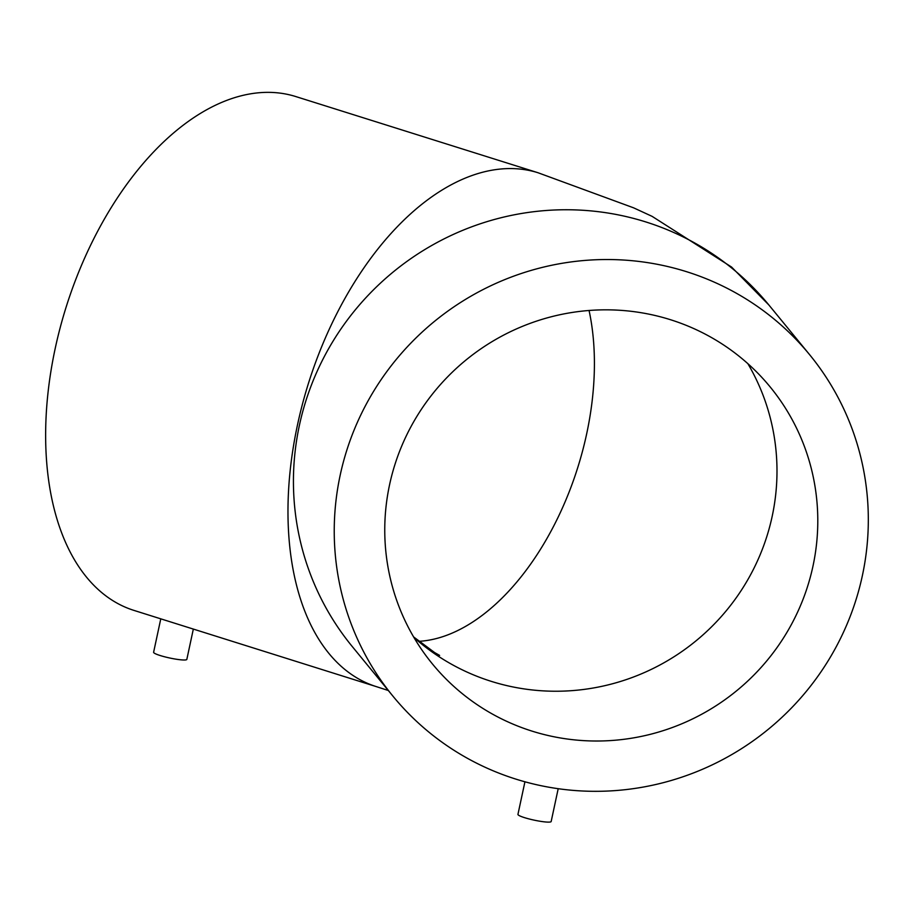 <?xml version="1.0" encoding="UTF-8"?>
<svg xmlns="http://www.w3.org/2000/svg" width="914" height="914" viewBox="0 0 914 914"><rect width="100%" height="100%" fill="white"/><g stroke="black" fill="none" stroke-linecap="round" stroke-linejoin="round"><path stroke-width="1.37" d="M160.784 618.835L153.609 652.276A16.989 2.216 12.1 0 0 153.758 652.665A16.989 2.216 12.1 0 0 171.101 658.286A16.989 2.216 12.1 0 0 186.833 659.394L193.334 629.072M524.933 781.79L517.941 814.397A16.989 2.216 12.1 0 0 518.089 814.785A16.989 2.216 12.1 0 0 535.433 820.406A16.989 2.216 12.1 0 0 551.165 821.515L558.203 788.691M812.98 566.097A218.4 213.682 140.7 0 0 770.182 386.965A218.4 213.682 140.7 0 0 551.416 316.735A218.4 213.682 140.7 0 0 389.57 484.751A218.4 213.682 140.7 0 0 432.368 663.872A218.4 213.682 140.7 0 0 651.145 734.113A218.4 213.682 140.7 0 0 812.98 566.097M134.072 610.438A269.356 155.837 -72.5 0 1 55.206 348.451A269.356 155.837 -72.5 0 1 295.69 96.53L538.026 172.746A269.356 155.837 -72.5 0 0 297.541 424.667A269.356 155.837 -72.5 0 0 376.408 686.654L134.072 610.438M862.382 575.591A269.356 263.54 -39.3 0 1 662.776 782.807A269.356 263.54 -39.3 0 1 392.963 696.182A269.356 263.54 -39.3 0 1 340.168 475.257A269.356 263.54 -39.3 0 1 539.774 268.042A269.356 263.54 -39.3 0 1 809.587 354.655A269.356 263.54 -39.3 0 1 862.382 575.591M418.852 641.331A218.4 126.361 107.5 0 0 586.685 433.773A218.4 126.361 107.5 0 0 589.062 310.486M413.893 637.412A218.4 213.682 140.7 0 0 626.101 679.65A218.4 213.682 140.7 0 0 772.181 516.319A218.4 213.682 140.7 0 0 747.858 363.658M392.963 696.182L352.153 646.404A269.356 263.54 -39.3 0 1 299.369 425.478A269.356 263.54 -39.3 0 1 498.975 218.263A269.356 263.54 -39.3 0 1 768.788 304.888L731.588 267.071L652.139 216.378L633.551 207.809L538.026 172.746M439.623 655.407L434.596 652.55L413.608 636.921M388.29 690.493L376.408 686.654M809.587 354.655L768.788 304.888"/></g></svg>
